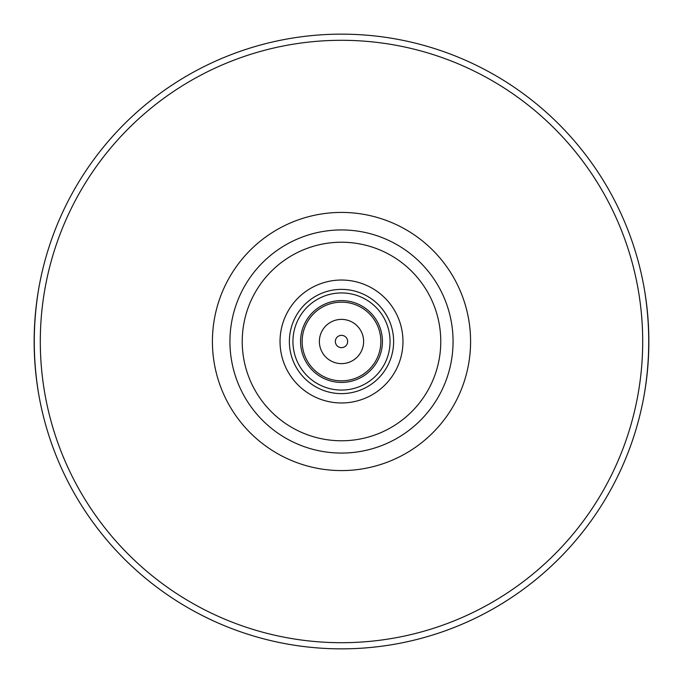 <?xml version="1.0" encoding="UTF-8"?>
<svg xmlns="http://www.w3.org/2000/svg" width="683" height="683" viewBox="0 0 683 683"><rect width="100%" height="100%" fill="white"/><g stroke="black" fill="none" stroke-linecap="round" stroke-linejoin="round"><path stroke-width="1.02" d="M38.726 288.653C32.793 323.887 32.793 359.113 38.726 394.347M644.274 394.347C650.207 359.113 650.207 323.887 644.274 288.653M44.472 420.489A307.35 307.35 0 0 0 638.528 420.489A307.35 307.35 0 0 1 44.472 420.489A307.35 307.35 0 0 0 638.528 420.489M341.5 648.85A307.35 307.35 0 0 0 607.674 187.825A307.35 307.35 0 0 0 75.326 187.825A307.35 307.35 0 0 0 341.5 648.85A307.35 307.35 0 0 0 607.674 187.825A307.35 307.35 0 0 0 75.326 187.825A307.35 307.35 0 0 0 341.5 648.85M341.5 453.068A111.568 111.568 0 0 0 438.119 285.716A111.568 111.568 0 0 0 244.881 285.716A111.568 111.568 0 0 0 341.5 453.068A111.568 111.568 0 0 0 438.119 285.716A111.568 111.568 0 0 0 244.881 285.716A111.568 111.568 0 0 0 341.5 453.068M341.5 402.97A61.47 61.47 0 0 0 394.731 310.765A61.47 61.47 0 0 0 288.269 310.765A61.47 61.47 0 0 0 341.5 402.97M341.5 393.621A52.121 52.121 0 0 0 386.638 315.435A52.121 52.121 0 0 0 296.362 315.435A52.121 52.121 0 0 0 341.5 393.621M341.5 390.061A48.561 48.561 0 0 0 383.556 317.219A48.561 48.561 0 0 0 299.444 317.219A48.561 48.561 0 0 0 341.5 390.061M341.5 382.437A40.937 40.937 0 0 0 376.948 321.036A40.937 40.937 0 0 0 306.052 321.036A40.937 40.937 0 0 0 341.5 382.437M341.5 380.841A39.341 39.341 0 0 0 375.573 321.83A39.341 39.341 0 0 0 307.427 321.83A39.341 39.341 0 0 0 341.5 380.841M341.5 363.621A22.121 22.121 0 0 0 360.658 330.444A22.121 22.121 0 0 0 322.342 330.444A22.121 22.121 0 0 0 341.5 363.621M341.5 347.647A6.147 6.147 0 0 0 346.827 338.426A6.147 6.147 0 0 0 336.173 338.426A6.147 6.147 0 0 0 341.5 347.647M341.5 642.703A301.203 301.203 0 0 0 602.346 190.898A301.203 301.203 0 0 0 80.654 190.898A301.203 301.203 0 0 0 341.5 642.703M341.5 470.587A129.087 129.087 0 0 0 453.29 276.957A129.087 129.087 0 0 0 229.71 276.957A129.087 129.087 0 0 0 341.5 470.587M341.5 440.774A99.274 99.274 0 0 0 427.473 291.863A99.274 99.274 0 0 0 255.527 291.863A99.274 99.274 0 0 0 341.5 440.774"/></g></svg>
